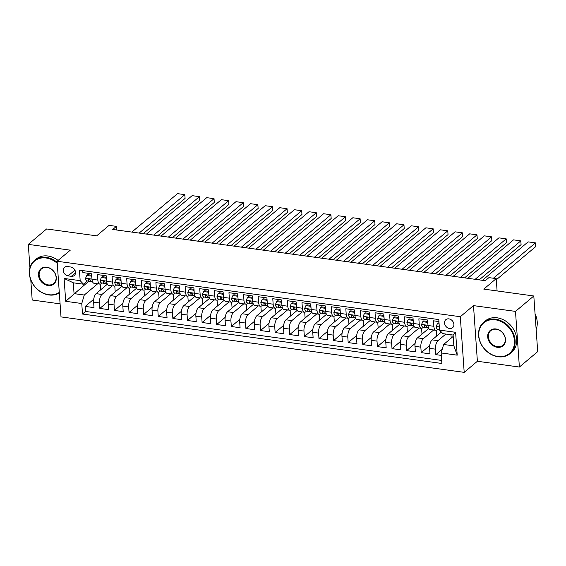 <?xml version="1.0" encoding="UTF-8"?>
<svg xmlns="http://www.w3.org/2000/svg" width="566" height="566" viewBox="0 0 566 566"><rect width="100%" height="100%" fill="white"/><g stroke="black" fill="none" stroke-linecap="round" stroke-linejoin="round"><path stroke-width="0.85" d="M448.88 318.87A5.243 4.252 -130.1 0 0 445.845 319.67A5.243 4.252 -130.1 0 0 444.975 324.806A5.243 4.252 -130.1 0 0 449.553 328.492A5.243 4.252 -130.1 0 0 452.595 327.693A5.243 4.252 -130.1 0 0 453.465 322.563A5.243 4.252 -130.1 0 0 448.88 318.87M519.383 367.037L537.7 351.627L533.809 295.983L515.492 311.399L473.494 305.619L460.307 316.719L464.198 372.357L477.386 361.264L519.383 367.037L515.492 311.399M460.307 316.719L57.109 261.251L61.001 316.896L464.198 372.357M30.783 279.908L32.191 300.015L60.088 303.857M57.109 261.251L70.297 250.158L28.3 244.378L29.927 267.676M28.3 244.378L46.617 228.961L96.652 235.845L109.104 225.367L116.412 226.372L112.747 229.456L485.26 280.701L488.925 277.616L496.233 278.621L483.774 289.106L533.809 295.983M438.94 321.566L433.464 320.809L433.853 326.299L428.009 325.5A6.551 2.851 97.8 0 0 430.047 329.518L435.891 330.325A6.551 2.851 -82.2 0 1 433.853 326.299M428.009 325.5L427.627 320.009L418.861 318.8L419.243 324.29L413.399 323.49A6.551 2.851 97.8 0 0 415.437 327.509L421.281 328.315A6.551 2.851 -82.2 0 1 419.243 324.29M413.399 323.49L413.017 318L404.251 316.79L404.633 322.28L398.789 321.481A6.551 2.851 97.8 0 0 400.827 325.5L406.671 326.306A6.551 2.851 -82.2 0 1 404.633 322.28M398.789 321.481L398.407 315.991L389.641 314.781L390.024 320.271L384.18 319.465A6.551 2.851 97.8 0 0 386.217 323.49L392.061 324.297A6.551 2.851 -82.2 0 1 390.024 320.271M384.18 319.465L383.798 313.981L375.032 312.772L375.421 318.262L369.577 317.455A6.551 2.851 97.8 0 0 371.614 321.481L377.458 322.287A6.551 2.851 -82.2 0 1 375.421 318.262M369.577 317.455L369.188 311.972L360.422 310.762L360.811 316.252L354.967 315.446A6.551 2.851 97.8 0 0 357.005 319.472L362.848 320.278A6.551 2.851 -82.2 0 1 360.811 316.252M354.967 315.446L354.585 309.963L345.819 308.753L346.201 314.243L340.357 313.437A6.551 2.851 97.8 0 0 342.395 317.462L348.239 318.269A6.551 2.851 -82.2 0 1 346.201 314.243M340.357 313.437L339.975 307.954L331.209 306.744L331.591 312.234L325.747 311.427A6.551 2.851 97.8 0 0 327.785 315.453L333.629 316.26A6.551 2.851 -82.2 0 1 331.591 312.234M325.747 311.427L325.365 305.937L316.599 304.734L316.981 310.225L311.137 309.418A6.551 2.851 97.8 0 0 313.175 313.444L319.019 314.25A6.551 2.851 -82.2 0 1 316.981 310.225M311.137 309.418L310.755 303.928L301.989 302.725L302.378 308.215L296.534 307.409A6.551 2.851 97.8 0 0 298.572 311.434L304.416 312.234A6.551 2.851 -82.2 0 1 302.378 308.215M296.534 307.409L296.145 301.919L287.379 300.716L287.769 306.206L281.925 305.399A6.551 2.851 97.8 0 0 283.962 309.425L289.806 310.225A6.551 2.851 -82.2 0 1 287.769 306.206M281.925 305.399L281.543 299.909L272.777 298.707L273.159 304.197L267.315 303.39A6.551 2.851 97.8 0 0 269.352 307.416L275.196 308.215A6.551 2.851 -82.2 0 1 273.159 304.197M267.315 303.39L266.933 297.9L258.167 296.697L258.549 302.187L252.705 301.381A6.551 2.851 97.8 0 0 254.742 305.407L260.586 306.206A6.551 2.851 -82.2 0 1 258.549 302.187M252.705 301.381L252.323 295.891L243.557 294.688L243.939 300.178L238.095 299.372A6.551 2.851 97.8 0 0 240.133 303.397L245.977 304.197A6.551 2.851 -82.2 0 1 243.939 300.178M238.095 299.372L237.713 293.881L228.947 292.679L229.329 298.169L223.492 297.362A6.551 2.851 97.8 0 0 225.53 301.388L231.374 302.187A6.551 2.851 -82.2 0 1 229.329 298.169M223.492 297.362L223.103 291.872L214.337 290.669L214.726 296.16L208.882 295.353A6.551 2.851 97.8 0 0 210.92 299.379L216.764 300.178A6.551 2.851 -82.2 0 1 214.726 296.16M208.882 295.353L208.5 289.863L199.734 288.66L200.116 294.143L194.272 293.344A6.551 2.851 97.8 0 0 196.31 297.369L202.154 298.169A6.551 2.851 -82.2 0 1 200.116 294.143M194.272 293.344L193.89 287.853L185.124 286.651L185.506 292.134L179.663 291.334A6.551 2.851 97.8 0 0 181.7 295.353L187.544 296.16A6.551 2.851 -82.2 0 1 185.506 292.134M179.663 291.334L179.281 285.844L170.515 284.641L170.897 290.125L165.053 289.325A6.551 2.851 97.8 0 0 167.09 293.344L172.934 294.15A6.551 2.851 -82.2 0 1 170.897 290.125M165.053 289.325L164.671 283.835L155.905 282.632L156.287 288.115L150.45 287.316A6.551 2.851 97.8 0 0 152.487 291.334L158.331 292.141A6.551 2.851 -82.2 0 1 156.287 288.115M150.45 287.316L150.061 281.826L141.295 280.616L141.684 286.106L135.84 285.306A6.551 2.851 97.8 0 0 137.878 289.325L143.722 290.132A6.551 2.851 -82.2 0 1 141.684 286.106M135.84 285.306L135.458 279.816L126.692 278.606L127.074 284.097L121.23 283.297A6.551 2.851 97.8 0 0 123.268 287.316L129.112 288.122A6.551 2.851 -82.2 0 1 127.074 284.097M121.23 283.297L120.848 277.807L112.082 276.597L112.464 282.087L106.62 281.288A6.551 2.851 97.8 0 0 108.658 285.306L114.502 286.113A6.551 2.851 -82.2 0 1 112.464 282.087M106.62 281.288L106.238 275.798L97.472 274.588L97.854 280.078A6.551 2.851 97.8 0 0 99.892 284.104A6.551 2.851 97.8 0 0 101.208 283.63L101.979 282.979M107.349 284.203L96.121 293.655A6.551 2.851 97.8 0 0 93.609 302.131L93.998 307.621L85.233 306.418L93.723 299.272M112.245 285.802L101.965 294.454A6.551 2.851 97.8 0 0 99.453 302.937L99.835 308.428L108.325 301.282M99.835 308.428L108.601 309.63L108.219 304.14A6.551 2.851 97.8 0 1 110.731 295.664L121.952 286.212M136.562 288.228L125.341 297.674A6.551 2.851 97.8 0 0 122.829 306.149L123.211 311.64L114.445 310.437L122.935 303.291M151.172 290.238L139.944 299.683A6.551 2.851 97.8 0 0 137.439 308.159L137.821 313.649L129.055 312.446L137.545 305.3M165.781 292.247L154.553 301.692A6.551 2.851 97.8 0 0 152.042 310.168L152.431 315.658L143.665 314.455L152.155 307.31M180.391 294.256L169.163 303.701A6.551 2.851 97.8 0 0 166.652 312.184L167.041 317.668L158.275 316.465L166.765 309.319M194.994 296.266L183.773 305.711A6.551 2.851 97.8 0 0 181.261 314.194L181.644 319.677L172.878 318.474L181.368 311.328M209.604 298.275L198.383 307.72A6.551 2.851 97.8 0 0 195.871 316.203L196.253 321.686L187.488 320.483L195.977 313.338M224.214 300.284L212.986 309.729A6.551 2.851 97.8 0 0 210.481 318.212L210.863 323.695L202.097 322.493L210.587 315.347M238.824 302.294L227.596 311.739A6.551 2.851 97.8 0 0 225.084 320.222L225.473 325.712L216.707 324.502L225.197 317.356M253.434 304.303L242.206 313.748A6.551 2.851 97.8 0 0 239.694 322.231L240.083 327.721L231.317 326.511L239.807 319.365M268.036 306.312L256.815 315.757A6.551 2.851 97.8 0 0 254.304 324.24L254.686 329.73L245.92 328.521L254.41 321.375M282.646 308.321L271.425 317.767A6.551 2.851 97.8 0 0 268.914 326.249L269.296 331.74L260.53 330.53L269.02 323.384M297.256 310.331L286.028 319.776A6.551 2.851 97.8 0 0 283.524 328.259L283.906 333.749L275.14 332.539L283.63 325.393M311.866 312.34L300.638 321.785A6.551 2.851 97.8 0 0 298.133 330.268L298.515 335.758L289.75 334.548L298.24 327.41M326.476 314.349L315.248 323.794A6.551 2.851 97.8 0 0 312.736 332.277L313.125 337.768L304.359 336.558L312.849 329.419M341.079 316.359L329.858 325.804A6.551 2.851 97.8 0 0 327.346 334.287L327.728 339.777L318.962 338.567L327.452 331.428M355.689 318.368L344.468 327.813A6.551 2.851 97.8 0 0 341.956 336.296L342.338 341.786L333.572 340.576L342.062 333.438M370.298 320.377L359.07 329.822A6.551 2.851 97.8 0 0 356.566 338.305L356.948 343.795L348.182 342.593L356.672 335.447M384.908 322.387L373.68 331.832A6.551 2.851 97.8 0 0 371.176 340.315L371.558 345.805L362.792 344.602L371.282 337.456M399.518 324.396L388.29 333.841A6.551 2.851 97.8 0 0 385.779 342.324L386.168 347.814L377.402 346.611L385.892 339.466M414.121 326.405L402.9 335.857A6.551 2.851 97.8 0 0 400.388 344.333L400.77 349.823L392.005 348.621L400.495 341.475M428.731 328.414L417.51 337.867A6.551 2.851 97.8 0 0 414.998 346.342L415.38 351.833L406.614 350.63L415.104 343.484M441.395 332.065L432.12 339.876A6.551 2.851 97.8 0 0 429.608 348.352L429.99 353.842L421.224 352.639L429.714 345.493M435.891 330.325A6.551 2.851 -82.2 0 0 437.2 329.851L437.978 329.2M421.281 328.315A6.551 2.851 -82.2 0 0 422.597 327.841L423.368 327.19M406.671 326.306A6.551 2.851 -82.2 0 0 407.987 325.832L408.758 325.181M392.061 324.297A6.551 2.851 -82.2 0 0 393.377 323.823L394.148 323.172M377.458 322.287A6.551 2.851 -82.2 0 0 378.767 321.813L379.538 321.163M362.848 320.278A6.551 2.851 -82.2 0 0 364.157 319.804L364.936 319.153M348.239 318.269A6.551 2.851 -82.2 0 0 349.555 317.795L350.326 317.144M333.629 316.26A6.551 2.851 -82.2 0 0 334.945 315.786L335.716 315.135M319.019 314.25A6.551 2.851 -82.2 0 0 320.335 313.769L321.106 313.125M304.416 312.234A6.551 2.851 -82.2 0 0 305.725 311.76L306.496 311.109M289.806 310.225A6.551 2.851 -82.2 0 0 291.115 309.751L291.893 309.1M275.196 308.215A6.551 2.851 -82.2 0 0 276.512 307.741L277.283 307.09M260.586 306.206A6.551 2.851 -82.2 0 0 261.902 305.732L262.674 305.081M245.977 304.197A6.551 2.851 -82.2 0 0 247.292 303.723L248.064 303.072M231.374 302.187A6.551 2.851 -82.2 0 0 232.683 301.713L233.454 301.062M216.764 300.178A6.551 2.851 -82.2 0 0 218.073 299.704L218.851 299.053M202.154 298.169A6.551 2.851 -82.2 0 0 203.47 297.695L204.241 297.044M187.544 296.16A6.551 2.851 -82.2 0 0 188.86 295.685L189.631 295.035M172.934 294.15A6.551 2.851 -82.2 0 0 174.25 293.676L175.021 293.025M158.331 292.141A6.551 2.851 -82.2 0 0 159.64 291.667L160.411 291.016M143.722 290.132A6.551 2.851 -82.2 0 0 145.03 289.658L145.809 289.007M129.112 288.122A6.551 2.851 -82.2 0 0 130.428 287.648L131.199 286.997M114.502 286.113A6.551 2.851 -82.2 0 0 115.818 285.639L116.589 284.988M68.118 275.875L71.33 276.314A5.08 4.118 -130.1 0 0 74.273 275.536A5.08 4.118 -130.1 0 0 75.115 270.569A5.08 4.118 -130.1 0 0 70.679 266.989L67.467 266.551A5.08 4.118 -130.1 0 0 64.524 267.329A5.08 4.118 -130.1 0 0 63.682 272.296A5.08 4.118 -130.1 0 0 68.118 275.875L74.924 270.145M453.21 336.423L443.645 344.475L453.875 345.876L453.118 335.051L442.888 333.643L439.541 330.098L438.806 319.571L79.431 270.131L80.174 280.658L83.52 284.21L87.369 280.969M439.541 330.098L455.609 332.306L457.208 355.165L441.14 352.951L441.876 363.478L82.502 314.045L81.766 303.517L65.698 301.303L64.099 278.451L80.174 280.658M445.838 334.053L437.957 340.675L432.12 339.876M433.634 330.013L423.354 338.666L417.51 337.867M419.024 328.004L408.744 336.657L402.9 335.857M404.414 325.995L394.134 334.648L388.29 333.841M389.811 323.985L379.524 332.638L373.68 331.832M375.201 321.976L364.914 330.629L359.07 329.822M360.592 319.967L350.312 328.62L344.468 327.813M345.982 317.958L335.702 326.61L329.858 325.804M331.372 315.948L321.092 324.601L315.248 323.794M316.769 313.939L306.482 322.592L300.638 321.785M302.159 311.93L291.872 320.582L286.028 319.776M287.549 309.92L277.269 318.573L271.425 317.767M272.939 307.911L262.659 316.564L256.815 315.757M258.329 305.895L248.05 314.555L242.206 313.748M243.727 303.885L233.44 312.545L227.596 311.739M229.117 301.876L218.83 310.536L212.986 309.729M214.507 299.867L204.227 308.52L198.383 307.72M199.897 297.858L189.617 306.51L183.773 305.711M185.287 295.848L175.007 304.501L169.163 303.701M170.684 293.839L160.397 302.492L154.553 301.692M156.075 291.83L145.787 300.482L139.944 299.683M141.465 289.82L131.185 298.473L125.341 297.674M126.855 287.811L116.575 296.464L110.731 295.664M85.233 306.418L85.579 311.456L441.664 360.436M437.957 340.675A6.551 2.851 -82.2 0 0 435.452 349.158L435.834 354.649L441.31 355.398M421.224 352.639L420.842 347.149A6.551 2.851 -82.2 0 1 423.354 338.666M406.614 350.63L406.232 345.14A6.551 2.851 -82.2 0 1 408.744 336.657M392.005 348.621L391.622 343.13A6.551 2.851 -82.2 0 1 394.134 334.648M377.402 346.611L377.013 341.121A6.551 2.851 -82.2 0 1 379.524 332.638M362.792 344.602L362.41 339.112A6.551 2.851 -82.2 0 1 364.914 330.629M348.182 342.593L347.8 337.103A6.551 2.851 -82.2 0 1 350.312 328.62M333.572 340.576L333.19 335.093A6.551 2.851 -82.2 0 1 335.702 326.61M318.962 338.567L318.58 333.084A6.551 2.851 -82.2 0 1 321.092 324.601M304.359 336.558L303.97 331.075A6.551 2.851 -82.2 0 1 306.482 322.592M289.75 334.548L289.368 329.065A6.551 2.851 -82.2 0 1 291.872 320.582M275.14 332.539L274.758 327.049A6.551 2.851 -82.2 0 1 277.269 318.573M260.53 330.53L260.148 325.04A6.551 2.851 -82.2 0 1 262.659 316.564M245.92 328.521L245.538 323.03A6.551 2.851 -82.2 0 1 248.05 314.555M231.317 326.511L230.928 321.021A6.551 2.851 -82.2 0 1 233.44 312.545M216.707 324.502L216.325 319.012A6.551 2.851 -82.2 0 1 218.83 310.536M202.097 322.493L201.715 317.002A6.551 2.851 -82.2 0 1 204.227 308.52M187.488 320.483L187.105 314.993A6.551 2.851 -82.2 0 1 189.617 306.51M172.878 318.474L172.496 312.984A6.551 2.851 -82.2 0 1 175.007 304.501M158.275 316.465L157.886 310.975A6.551 2.851 -82.2 0 1 160.397 302.492M143.665 314.455L143.283 308.965A6.551 2.851 -82.2 0 1 145.787 300.482M129.055 312.446L128.673 306.956A6.551 2.851 -82.2 0 1 131.185 298.473M114.445 310.437L114.063 304.947A6.551 2.851 -82.2 0 1 116.575 296.464M82.721 270.583L82.862 272.579L91.628 273.788L92.01 279.279A6.551 2.851 97.8 0 0 94.048 283.297L99.892 284.104M83.52 284.21L73.297 282.802L74.054 293.627L84.277 295.035L81.766 303.517M88.798 281.224L65.698 301.303M97.642 283.792L84.277 295.035M497.09 290.931L496.233 278.621M116.66 229.994L116.412 226.372M85.579 311.456L82.502 314.045M100.96 289.58L100.571 289.523L100.196 284.111M435.834 354.649L442.23 349.264M115.57 291.589L115.181 291.532L114.799 286.12M130.18 293.598L129.791 293.542L129.409 288.129M144.79 295.608L144.401 295.551L144.019 290.139M159.393 297.617L159.004 297.56L158.629 292.148M174.003 299.626L173.613 299.57L173.238 294.157M188.612 301.636L188.223 301.579L187.841 296.167M203.222 303.645L202.833 303.588L202.451 298.176M217.832 305.654L217.443 305.605L217.061 300.185M232.435 307.663L232.046 307.614L231.671 302.194M247.045 309.673L246.656 309.623L246.281 304.204M261.655 311.682L261.266 311.633L260.884 306.213M276.265 313.691L275.875 313.642L275.493 308.222M290.874 315.701L290.485 315.651L290.103 310.232M305.484 317.71L305.088 317.66L304.713 312.241M320.087 319.719L319.698 319.67L319.323 314.25M334.697 321.729L334.308 321.679L333.933 316.26M349.307 323.745L348.918 323.688L348.536 318.269M363.917 325.754L363.528 325.698L363.146 320.278M378.527 327.764L378.13 327.707L377.755 322.287M393.129 329.773L392.74 329.716L392.365 324.297M407.739 331.782L407.35 331.726L406.975 326.313M422.349 333.791L421.96 333.735L421.578 328.322M436.959 335.801L436.57 335.744L436.188 330.332M451.569 337.81L451.173 337.753L450.968 334.754M441.14 352.951L443.645 344.475M73.297 282.802L64.099 278.451M455.609 332.306L453.118 335.051M457.208 355.165L453.875 345.876M473.494 305.619L477.386 361.264M91.883 277.46L91.168 276.088L86.789 275.486L85.537 278.288A4.337 1.889 97.8 0 0 86.853 280.877L91.487 281.698A12.53 5.448 97.8 0 0 91.579 281.712A12.53 5.448 97.8 0 0 91.671 281.726M131.843 232.081L177.519 193.643L184.827 194.647L185.089 198.404L143.212 233.645M139.144 233.086L184.827 194.647M91.727 275.232L87.744 274.68L86.789 275.486M92.506 281.698L91.381 281.5A4.337 1.889 -82.2 0 1 90.235 279.965C89.449 278.826 88.869 278.748 88.48 279.724A4.337 1.889 97.8 0 0 89.626 281.26L92.541 281.776M88.657 279.151L88.48 279.724L89.308 279.031M91.168 276.088L91.756 275.592M57.258 263.303A19.98 16.209 -130.1 0 0 46.122 258.004A19.98 16.209 -130.1 0 0 29.581 273.902A19.98 16.209 -130.1 0 0 48.69 294.695A19.98 16.209 -130.1 0 0 59.288 292.389M59.324 292.912A20.468 16.605 49.9 0 1 48.938 294.964A20.468 16.605 49.9 0 1 31.045 280.545A20.468 16.605 49.9 0 1 34.441 260.502A20.468 16.605 49.9 0 1 46.313 257.367A20.468 16.605 49.9 0 1 57.187 262.348M46.766 267.18A9.99 8.101 49.9 0 1 56.317 277.581A9.99 8.101 49.9 0 1 48.046 285.526A9.99 8.101 49.9 0 1 38.495 275.126A9.99 8.101 49.9 0 1 46.766 267.18M48.237 284.889A9.502 7.705 -130.1 0 0 53.742 283.432A9.502 7.705 -130.1 0 0 55.319 274.135A9.502 7.705 -130.1 0 0 47.013 267.442A9.502 7.705 -130.1 0 0 41.509 268.9A9.502 7.705 -130.1 0 0 39.931 278.196A9.502 7.705 -130.1 0 0 48.237 284.889M34.441 260.502L36.054 259.15A20.468 16.605 49.9 0 1 47.919 256.016A20.468 16.605 49.9 0 1 58.093 260.424M495.335 319.804A19.98 16.209 -130.1 0 0 478.794 335.695A19.98 16.209 -130.1 0 0 497.896 356.495A19.98 16.209 -130.1 0 0 514.437 340.598A19.98 16.209 -130.1 0 0 495.335 319.804M498.151 356.764A20.468 16.605 49.9 0 1 480.251 342.345A20.468 16.605 49.9 0 1 483.654 322.302A20.468 16.605 49.9 0 1 495.519 319.167A20.468 16.605 49.9 0 1 513.419 333.579A20.468 16.605 49.9 0 1 510.016 353.623A20.468 16.605 49.9 0 1 498.151 356.764M495.972 328.973A9.99 8.101 49.9 0 1 505.53 339.374A9.99 8.101 49.9 0 1 497.259 347.319A9.99 8.101 49.9 0 1 487.701 336.919A9.99 8.101 49.9 0 1 495.972 328.973M497.443 346.682A9.502 7.705 -130.1 0 0 502.955 345.232A9.502 7.705 -130.1 0 0 504.532 335.928A9.502 7.705 -130.1 0 0 496.226 329.242A9.502 7.705 -130.1 0 0 490.722 330.693A9.502 7.705 -130.1 0 0 489.144 339.996A9.502 7.705 -130.1 0 0 497.443 346.682M483.654 322.302L485.267 320.943A20.468 16.605 49.9 0 1 497.132 317.809A20.468 16.605 49.9 0 1 515.032 332.228A20.468 16.605 49.9 0 1 511.629 352.271L510.016 353.623M535.061 313.897A20.468 16.605 49.9 0 1 536.144 329.37M106.493 279.47L105.778 278.097L101.399 277.496L100.147 280.297A4.337 1.889 97.8 0 0 101.463 282.887L106.097 283.707A12.53 5.448 97.8 0 0 106.189 283.722A12.53 5.448 97.8 0 0 106.281 283.736M146.453 234.091L192.129 195.652L199.43 196.657L199.699 200.414L157.822 235.654M153.754 235.095L199.43 196.657M106.337 277.241L102.347 276.689L101.399 277.496M107.116 283.707L105.991 283.509A4.337 1.889 -82.2 0 1 104.844 281.974C104.059 280.835 103.479 280.757 103.09 281.734A4.337 1.889 97.8 0 0 104.236 283.269L107.144 283.785M103.26 281.161L103.09 281.734L103.918 281.04M105.778 278.097L106.366 277.602M121.103 281.479L120.388 280.106L116.009 279.505L114.756 282.307A4.337 1.889 97.8 0 0 116.065 284.896L120.707 285.717A12.53 5.448 97.8 0 0 120.799 285.731A12.53 5.448 97.8 0 0 120.891 285.745M161.055 236.1L206.739 197.661L214.04 198.666L214.302 202.423L172.425 237.663M168.364 237.104L214.04 198.666M120.947 279.25L116.957 278.698L116.009 279.505M121.725 285.717L120.6 285.519A4.337 1.889 -82.2 0 1 119.454 283.983C118.669 282.844 118.082 282.767 117.7 283.743A4.337 1.889 97.8 0 0 118.846 285.278L121.754 285.795M117.87 283.177L117.7 283.743L118.52 283.05M120.388 280.106L120.975 279.611M135.713 283.488L134.998 282.116L130.612 281.514L129.366 284.316A4.337 1.889 97.8 0 0 130.675 286.905L135.316 287.726A12.53 5.448 97.8 0 0 135.401 287.74A12.53 5.448 97.8 0 0 135.493 287.754M175.665 238.109L221.348 199.671L228.65 200.675L228.912 204.432L187.035 239.673M182.974 239.114L228.65 200.675M135.557 281.26L131.567 280.708L130.612 281.514M136.335 287.726L135.203 287.528A4.337 1.889 -82.2 0 1 134.064 285.993C133.279 284.854 132.692 284.776 132.31 285.752A4.337 1.889 97.8 0 0 133.456 287.287L136.364 287.804M132.479 285.186L132.31 285.752L133.13 285.059M134.998 282.116L135.578 281.62M150.323 285.497L149.608 284.125L145.221 283.524L143.969 286.325A4.337 1.889 97.8 0 0 145.285 288.915L149.919 289.735A12.53 5.448 97.8 0 0 150.011 289.75A12.53 5.448 97.8 0 0 150.103 289.764M190.275 240.118L235.951 201.68L243.26 202.685L243.522 206.441L201.645 241.682M197.576 241.123L243.26 202.685M150.167 283.269L146.177 282.724L145.221 283.524M150.945 289.735L149.813 289.537A4.337 1.889 -82.2 0 1 148.667 288.002C147.889 286.863 147.302 286.785 146.919 287.761A4.337 1.889 97.8 0 0 148.059 289.297L150.973 289.813M147.089 287.195L146.919 287.761L147.74 287.068M149.608 284.125L150.188 283.637M164.925 287.507L164.211 286.134L159.831 285.533L158.579 288.342A4.337 1.889 97.8 0 0 159.895 290.924L164.529 291.745A12.53 5.448 97.8 0 0 164.621 291.759A12.53 5.448 97.8 0 0 164.713 291.773M204.885 242.128L250.561 203.689L257.87 204.694L258.131 208.451L216.254 243.691M212.186 243.132L257.87 204.694M164.77 285.278L160.786 284.733L159.831 285.533M165.548 291.745L164.423 291.547A4.337 1.889 -82.2 0 1 163.277 290.011C162.492 288.872 161.911 288.794 161.522 289.771A4.337 1.889 97.8 0 0 162.668 291.306L165.583 291.823M161.699 289.205L161.522 289.771L162.35 289.077M164.211 286.134L164.798 285.646M179.535 289.516L178.821 288.144L174.441 287.542L173.189 290.351A4.337 1.889 97.8 0 0 174.505 292.933L179.139 293.754A12.53 5.448 97.8 0 0 179.231 293.768A12.53 5.448 97.8 0 0 179.323 293.782M219.495 244.137L265.171 205.699L272.472 206.703L272.741 210.46L230.864 245.701M226.796 245.142L272.472 206.703M179.38 287.287L175.389 286.743L174.441 287.542M180.158 293.754L179.033 293.556A4.337 1.889 -82.2 0 1 177.887 292.021C177.101 290.882 176.521 290.804 176.132 291.78A4.337 1.889 97.8 0 0 177.278 293.315L180.186 293.832M176.302 291.214L176.132 291.78L176.96 291.087M178.821 288.144L179.408 287.655M194.145 291.525L193.43 290.153L189.051 289.551L187.799 292.36A4.337 1.889 97.8 0 0 189.108 294.943L193.749 295.763A12.53 5.448 97.8 0 0 193.841 295.777A12.53 5.448 97.8 0 0 193.933 295.792M234.098 246.146L279.781 207.708L287.082 208.713L287.344 212.469L245.474 247.71M241.406 247.151L287.082 208.713M193.989 289.297L189.999 288.752L189.051 289.551M194.768 295.763L193.643 295.565A4.337 1.889 -82.2 0 1 192.497 294.03C191.711 292.891 191.124 292.813 190.742 293.789A4.337 1.889 97.8 0 0 191.888 295.325L194.796 295.841M190.912 293.223L190.742 293.789L191.563 293.096M193.43 290.153L194.018 289.665M208.755 293.535L208.04 292.162L203.654 291.561L202.409 294.37A4.337 1.889 97.8 0 0 203.718 296.952L208.359 297.773A12.53 5.448 97.8 0 0 208.451 297.787A12.53 5.448 97.8 0 0 208.536 297.801M248.707 248.156L294.391 209.717L301.692 210.722L301.954 214.479L260.077 249.719M256.016 249.16L301.692 210.722M208.599 291.306L204.609 290.761L203.654 291.561M209.378 297.773L208.246 297.575A4.337 1.889 -82.2 0 1 207.106 296.039C206.321 294.907 205.734 294.822 205.352 295.799A4.337 1.889 97.8 0 0 206.498 297.334L209.406 297.85M205.522 295.233L205.352 295.799L206.173 295.105M208.04 292.162L208.621 291.674M223.365 295.544L222.65 294.171L218.264 293.57L217.011 296.379A4.337 1.889 97.8 0 0 218.327 298.961L222.962 299.782A12.53 5.448 97.8 0 0 223.054 299.796A12.53 5.448 97.8 0 0 223.145 299.81M263.317 250.165L308.994 211.726L316.302 212.731L316.564 216.495L274.687 251.729M270.619 251.17L316.302 212.731M223.209 293.315L219.219 292.771L218.264 293.57M223.987 299.782L222.855 299.584A4.337 1.889 -82.2 0 1 221.709 298.049C220.931 296.917 220.344 296.832 219.962 297.808A4.337 1.889 97.8 0 0 221.101 299.343L224.016 299.86M220.132 297.242L219.962 297.808L220.782 297.122M222.65 294.171L223.23 293.683M237.968 297.553L237.253 296.181L232.874 295.579L231.621 298.388A4.337 1.889 97.8 0 0 232.937 300.971L237.571 301.791A12.53 5.448 97.8 0 0 237.663 301.812A12.53 5.448 97.8 0 0 237.755 301.82M277.927 252.174L323.603 213.736L330.912 214.74L331.174 218.504L289.297 253.738M285.229 253.179L330.912 214.74M237.812 295.325L233.829 294.78L232.874 295.579M238.59 301.798L237.465 301.593A4.337 1.889 -82.2 0 1 236.319 300.058C235.534 298.926 234.954 298.841 234.565 299.817A4.337 1.889 97.8 0 0 235.711 301.353L238.626 301.869M234.741 299.251L234.565 299.817L235.392 299.131M237.253 296.181L237.84 295.693M252.578 299.563L251.863 298.19L247.484 297.589L246.231 300.397A4.337 1.889 97.8 0 0 247.547 302.98L252.181 303.808A12.53 5.448 97.8 0 0 252.273 303.822A12.53 5.448 97.8 0 0 252.365 303.829M292.537 254.184L338.213 215.745L345.515 216.75L345.784 220.514L303.907 255.747M299.839 255.188L345.515 216.75M252.422 297.334L248.432 296.789L247.484 297.589M253.2 303.808L252.075 303.602A4.337 1.889 -82.2 0 1 250.929 302.074C250.144 300.935 249.564 300.85 249.174 301.827A4.337 1.889 97.8 0 0 250.321 303.362L253.228 303.878M249.344 301.261L249.174 301.827L250.002 301.14M251.863 298.19L252.45 297.702M267.187 301.572L266.473 300.199L262.093 299.598L260.841 302.407A4.337 1.889 97.8 0 0 262.15 304.989L266.791 305.817A12.53 5.448 97.8 0 0 266.883 305.831A12.53 5.448 97.8 0 0 266.975 305.838M307.14 256.193L352.823 217.754L360.125 218.759L360.386 222.523L318.517 257.763M314.448 257.197L360.125 218.759M267.032 299.343L263.041 298.798L262.093 299.598M267.81 305.817L266.685 305.612A4.337 1.889 -82.2 0 1 265.539 304.084C264.754 302.944 264.166 302.86 263.784 303.836A4.337 1.889 97.8 0 0 264.93 305.371L267.838 305.888M263.954 303.27L263.784 303.836L264.605 303.15M266.473 300.199L267.06 299.711M281.797 303.581L281.083 302.209L276.696 301.607L275.451 304.416A4.337 1.889 97.8 0 0 276.76 306.998L281.401 307.826A12.53 5.448 97.8 0 0 281.493 307.84A12.53 5.448 97.8 0 0 281.578 307.847M321.75 258.202L367.433 219.764L374.734 220.768L374.996 224.532L333.119 259.773M329.058 259.207L374.734 220.768M281.642 301.353L277.651 300.808L276.696 301.607M282.42 307.826L281.288 307.621A4.337 1.889 -82.2 0 1 280.149 306.093C279.363 304.954 278.776 304.869 278.394 305.852A4.337 1.889 97.8 0 0 279.54 307.38L282.448 307.897M278.564 305.279L278.394 305.852L279.215 305.159M281.083 302.209L281.663 301.72M296.407 305.59L295.693 304.218L291.306 303.617L290.054 306.425A4.337 1.889 97.8 0 0 291.37 309.008L296.004 309.835A12.53 5.448 97.8 0 0 296.096 309.85A12.53 5.448 97.8 0 0 296.188 309.857M336.36 260.219L382.036 221.773L389.344 222.778L389.606 226.541L347.729 261.782M343.661 261.223L389.344 222.778M296.251 303.369L292.261 302.817L291.306 303.617M297.03 309.835L295.898 309.63A4.337 1.889 -82.2 0 1 294.752 308.102C293.973 306.963 293.386 306.878 293.004 307.862A4.337 1.889 97.8 0 0 294.143 309.39L297.058 309.906M293.174 307.288L293.004 307.862L293.825 307.168M295.693 304.218L296.273 303.73M311.01 307.6L310.295 306.234L305.916 305.626L304.664 308.435A4.337 1.889 97.8 0 0 305.98 311.017L310.614 311.845A12.53 5.448 97.8 0 0 310.706 311.859A12.53 5.448 97.8 0 0 310.798 311.866M350.97 262.228L396.646 223.782L403.954 224.787L404.216 228.551L362.339 263.791M358.271 263.232L403.954 224.787M310.854 305.378L306.871 304.826L305.916 305.626M311.633 311.845L310.508 311.64A4.337 1.889 -82.2 0 1 309.361 310.111C308.576 308.972 307.996 308.887 307.614 309.871A4.337 1.889 97.8 0 0 308.753 311.399L311.668 311.916M307.784 309.298L307.614 309.871L308.435 309.178M310.295 306.234L310.883 305.739M325.62 309.616L324.905 308.244L320.526 307.635L319.274 310.444A4.337 1.889 97.8 0 0 320.589 313.026L325.224 313.854A12.53 5.448 97.8 0 0 325.316 313.868A12.53 5.448 97.8 0 0 325.408 313.875M365.579 264.237L411.256 225.792L418.557 226.796L418.826 230.56L376.949 265.801M372.881 265.242L418.557 226.796M325.464 307.388L321.474 306.836L320.526 307.635M326.242 313.854L325.117 313.656A4.337 1.889 -82.2 0 1 323.971 312.121C323.186 310.982 322.606 310.904 322.217 311.88A4.337 1.889 97.8 0 0 323.363 313.408L326.271 313.925M322.387 311.307L322.217 311.88L323.045 311.187M324.905 308.244L325.492 307.748M340.23 311.625L339.515 310.253L335.136 309.644L333.883 312.453A4.337 1.889 97.8 0 0 335.192 315.043L339.833 315.863A12.53 5.448 97.8 0 0 339.925 315.878A12.53 5.448 97.8 0 0 340.017 315.885M380.182 266.246L425.865 227.801L433.167 228.813L433.429 232.569L391.559 267.81M387.491 267.251L433.167 228.813M340.074 309.397L336.084 308.845L335.136 309.644M340.852 315.863L339.727 315.665A4.337 1.889 -82.2 0 1 338.581 314.13C337.796 312.991 337.209 312.913 336.827 313.889A4.337 1.889 97.8 0 0 337.973 315.418L340.881 315.941M336.996 313.316L336.827 313.889L337.647 313.196M339.515 310.253L340.102 309.758M354.84 313.635L354.125 312.262L349.738 311.654L348.493 314.463A4.337 1.889 97.8 0 0 349.802 317.052L354.443 317.873A12.53 5.448 97.8 0 0 354.535 317.887A12.53 5.448 97.8 0 0 354.627 317.894M394.792 268.256L440.475 229.817L447.777 230.822L448.039 234.579L406.162 269.819M402.101 269.26L447.777 230.822M354.684 311.406L350.694 310.854L349.738 311.654M355.462 317.873L354.33 317.675A4.337 1.889 -82.2 0 1 353.191 316.139C352.406 315 351.819 314.922 351.436 315.899A4.337 1.889 97.8 0 0 352.583 317.434L355.49 317.95M351.606 315.326L351.436 315.899L352.257 315.205M354.125 312.262L354.705 311.767M369.449 315.644L368.735 314.272L364.348 313.67L363.103 316.472A4.337 1.889 97.8 0 0 364.412 319.061L369.046 319.882A12.53 5.448 97.8 0 0 369.138 319.896A12.53 5.448 97.8 0 0 369.23 319.903M409.402 270.265L455.078 231.827L462.387 232.831L462.648 236.588L420.771 271.829M416.703 271.27L462.387 232.831M369.294 313.415L365.303 312.864L364.348 313.67M370.072 319.882L368.94 319.684A4.337 1.889 -82.2 0 1 367.794 318.149C367.016 317.01 366.428 316.932 366.046 317.908A4.337 1.889 97.8 0 0 367.185 319.443L370.1 319.96M366.216 317.335L366.046 317.908L366.867 317.215M368.735 314.272L369.315 313.776M384.052 317.653L383.338 316.281L378.958 315.679L377.706 318.481A4.337 1.889 97.8 0 0 379.022 321.071L383.656 321.891A12.53 5.448 97.8 0 0 383.748 321.905A12.53 5.448 97.8 0 0 383.84 321.92M424.012 272.274L469.688 233.836L476.997 234.84L477.258 238.597L435.381 273.838M431.313 273.279L476.997 234.84M383.897 315.425L379.913 314.873L378.958 315.679M384.675 321.891L383.55 321.693A4.337 1.889 -82.2 0 1 382.404 320.158C381.618 319.019 381.038 318.941 380.656 319.917A4.337 1.889 97.8 0 0 381.795 321.453L384.71 321.969M380.826 319.344L380.656 319.917L381.477 319.224M383.338 316.281L383.925 315.786M398.662 319.663L397.948 318.29L393.568 317.689L392.316 320.49A4.337 1.889 97.8 0 0 393.632 323.08L398.266 323.901A12.53 5.448 97.8 0 0 398.358 323.915A12.53 5.448 97.8 0 0 398.45 323.929M438.622 274.284L484.298 235.845L491.599 236.85L491.868 240.607L449.991 275.847M445.923 275.288L491.599 236.85M398.506 317.434L394.516 316.882L393.568 317.689M399.285 323.901L398.16 323.702A4.337 1.889 -82.2 0 1 397.014 322.167C396.228 321.028 395.648 320.95 395.259 321.927A4.337 1.889 97.8 0 0 396.405 323.462L399.313 323.978M395.429 321.354L395.259 321.927L396.087 321.233M397.948 318.29L398.535 317.795M413.272 321.672L412.557 320.299L408.178 319.698L406.926 322.5A4.337 1.889 97.8 0 0 408.235 325.089L412.876 325.91A12.53 5.448 97.8 0 0 412.968 325.924A12.53 5.448 97.8 0 0 413.06 325.938M453.225 276.293L498.908 237.854L506.209 238.859L506.471 242.616L464.601 277.856M460.533 277.298L506.209 238.859M413.116 319.443L409.126 318.891L408.178 319.698M413.895 325.91L412.77 325.712A4.337 1.889 -82.2 0 1 411.623 324.176C410.838 323.037 410.251 322.96 409.869 323.936A4.337 1.889 97.8 0 0 411.015 325.471L413.923 325.988M410.039 323.363L409.869 323.936L410.69 323.243M412.557 320.299L413.145 319.804M427.882 323.681L427.167 322.309L422.781 321.707L421.536 324.509A4.337 1.889 97.8 0 0 422.844 327.098L427.486 327.919A12.53 5.448 97.8 0 0 427.578 327.933A12.53 5.448 97.8 0 0 427.67 327.947M467.834 278.302L513.518 239.864L520.819 240.868L521.081 244.625L479.204 279.866M475.143 279.307L520.819 240.868M427.726 321.453L423.736 320.901L422.781 321.707M428.504 327.919L427.372 327.721A4.337 1.889 -82.2 0 1 426.233 326.186C425.448 325.047 424.861 324.969 424.479 325.945A4.337 1.889 97.8 0 0 425.625 327.481L428.533 327.997M424.649 325.372L424.479 325.945L425.299 325.252M427.167 322.309L427.747 321.813M439.11 323.95L437.391 323.717L436.145 326.518A4.337 1.889 97.8 0 0 437.454 329.108L439.492 329.469M482.444 280.312L528.12 241.873L535.429 242.878L535.691 246.635L496.311 279.774M493.411 278.231L535.429 242.878M439.046 323.009L438.346 322.91L437.391 323.717M439.343 327.325L439.089 327.955A4.337 1.889 97.8 0 0 439.457 328.867M101.965 294.454L96.121 293.655M99.453 302.937L93.609 302.131M435.452 349.158L429.608 348.352M420.842 347.149L414.998 346.342M406.232 345.14L400.388 344.333M391.622 343.13L385.779 342.324M377.013 341.121L371.176 340.315M362.41 339.112L356.566 338.305M347.8 337.103L341.956 336.296M333.19 335.093L327.346 334.287M318.58 333.084L312.736 332.277M303.97 331.075L298.133 330.268M289.368 329.065L283.524 328.259M274.758 327.049L268.914 326.249M260.148 325.04L254.304 324.24M245.538 323.03L239.694 322.231M230.928 321.021L225.084 320.222M216.325 319.012L210.481 318.212M201.715 317.002L195.871 316.203M187.105 314.993L181.261 314.194M172.496 312.984L166.652 312.184M157.886 310.975L152.042 310.168M143.283 308.965L137.439 308.159M128.673 306.956L122.829 306.149M114.063 304.947L108.219 304.14M97.854 280.078L92.01 279.279M75.54 272.77L71.33 276.314M92.003 279.102L85.572 278.217M89.626 281.26L86.853 280.877M92.491 281.649L91.381 281.5M106.606 281.111L100.175 280.227M104.236 283.269L101.463 282.887M107.101 283.658L105.991 283.509M121.216 283.127L114.785 282.236M118.846 285.278L116.065 284.896M121.704 285.667L120.6 285.519M135.826 285.137L129.395 284.252M133.456 287.287L130.675 286.905M136.314 287.677L135.203 287.528M150.436 287.146L144.005 286.262M148.059 289.297L145.285 288.915M150.924 289.693L149.813 289.537M165.046 289.155L158.614 288.271M165.612 291.893L164.529 291.745M162.668 291.306L159.895 290.924M165.534 291.702L164.423 291.547M179.648 291.165L173.217 290.28M177.278 293.315L174.505 292.933M180.144 293.712L179.033 293.556M194.258 293.174L187.827 292.289M191.888 295.325L189.108 294.943M194.746 295.721L193.643 295.565M208.868 295.183L202.437 294.299M206.498 297.334L203.718 296.952M209.356 297.73L208.246 297.575M223.478 297.192L217.047 296.308M221.101 299.343L218.327 298.961M223.966 299.739L222.855 299.584M238.088 299.202L231.657 298.317M235.711 301.353L232.937 300.971M238.576 301.749L237.465 301.593M252.691 301.211L246.26 300.327M250.321 303.362L247.547 302.98M253.186 303.758L252.075 303.602M267.301 303.22L260.869 302.336M264.93 305.371L262.15 304.989M267.789 305.767L266.685 305.612M281.91 305.23L275.479 304.345M279.54 307.38L276.76 306.998M282.399 307.777L281.288 307.621M296.52 307.239L290.089 306.355M294.143 309.39L291.37 309.008M297.009 309.786L295.898 309.63M311.13 309.248L304.699 308.364M308.753 311.399L305.98 311.017M311.618 311.795L310.508 311.64M325.74 311.258L319.302 310.373M323.363 313.408L320.589 313.026M326.228 313.805L325.117 313.656M340.343 313.267L333.912 312.382M337.973 315.418L335.192 315.043M340.831 315.814L339.727 315.665M354.953 315.276L348.522 314.392M352.583 317.434L349.802 317.052M355.441 317.823L354.33 317.675M369.563 317.285L363.131 316.401M367.185 319.443L364.412 319.061M370.051 319.832L368.94 319.684M384.173 319.295L377.741 318.41M381.795 321.453L379.022 321.071M384.661 321.842L383.55 321.693M398.782 321.304L392.344 320.42M396.405 323.462L393.632 323.08M399.271 323.851L398.16 323.702M413.385 323.313L406.954 322.429M411.015 325.471L408.235 325.089M413.873 325.86L412.77 325.712M427.995 325.33L421.564 324.438M425.625 327.481L422.844 327.098M428.483 327.87L427.372 327.721M439.315 326.886L436.174 326.455M439.492 329.384L437.454 329.108M164.621 291.759L165.612 291.9"/></g></svg>

